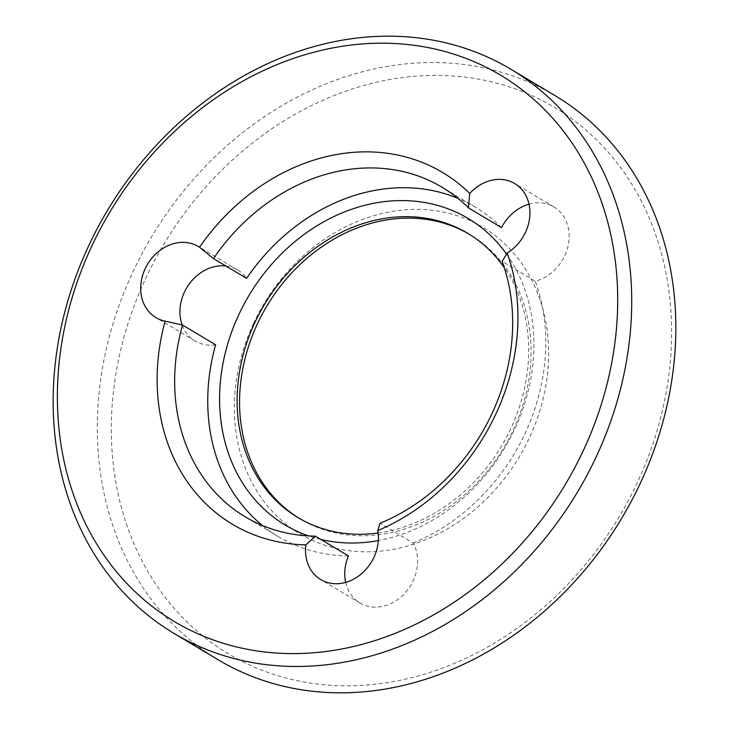 <?xml version="1.0" encoding="UTF-8"?>
<svg xmlns="http://www.w3.org/2000/svg" width="729" height="729" viewBox="0 0 729 729"><rect width="100%" height="100%" fill="white"/><g stroke="black" fill="none" stroke-linecap="round" stroke-linejoin="round"><path stroke-width="0.55" stroke-dasharray="3.65 2.73" d="M529.008 204.166A41.389 34.518 120.8 0 1 553.94 206.981A41.389 34.518 120.8 0 1 564.72 255.751A41.389 34.518 120.8 0 1 535.232 281.184L502.135 261.419M345.674 582.389A41.389 34.518 120.8 0 0 359.971 603.001A41.389 34.518 120.8 0 0 413.188 580.694A41.389 34.518 120.8 0 0 413.124 543.041L380.028 523.276M145.481 278.87A318.19 265.338 120.8 0 1 525.636 92.875A318.19 265.338 120.8 0 1 637.456 482.343A318.19 265.338 120.8 0 1 257.301 668.329A318.19 265.338 120.8 0 1 145.481 278.87M555.015 95.608A328.542 273.967 -59.2 0 0 132.578 272.628A328.542 273.967 -59.2 0 0 218.108 659.745M506.664 254.193A178.496 148.844 120.8 0 1 514.756 428.898A178.496 148.844 120.8 0 1 378.324 540.572M320.924 539.487A178.496 148.844 120.8 0 1 308.64 535.933M378.141 532.999A165.565 138.063 -59.2 0 0 510.883 428.415A165.565 138.063 -59.2 0 0 504.286 267.661M253.473 323.53A178.496 148.844 -59.2 0 0 316.204 542.011A178.496 148.844 -59.2 0 0 529.464 437.682A178.496 148.844 -59.2 0 0 466.733 219.201A178.496 148.844 -59.2 0 0 253.473 323.53M469.002 234.073A165.565 138.063 120.8 0 1 470.232 234.802A165.565 138.063 120.8 0 1 513.334 429.882A165.565 138.063 120.8 0 1 300.448 519.094A165.565 138.063 120.8 0 1 299.227 518.346M413.124 543.041A191.946 160.061 -59.2 0 0 525.153 433.199A191.946 160.061 -59.2 0 0 535.232 281.184M501.534 227.621A191.946 160.061 -59.2 0 0 475.18 207.027A191.946 160.061 -59.2 0 0 457.912 198.343M262.504 525.536A191.946 160.061 -59.2 0 0 278.341 536.617A191.946 160.061 -59.2 0 0 348.444 555.917M215.62 344.799A41.389 34.518 120.8 0 1 195.144 341.017A41.389 34.518 120.8 0 1 182.186 324.997M225.908 266.003A41.389 34.518 120.8 0 1 237.59 269.949A41.389 34.518 120.8 0 1 246.602 278.36M553.94 206.981L514.71 183.553M300.448 519.094L297.997 517.626M475.18 207.027L442.084 187.253M278.341 536.617L245.245 516.852M470.232 234.802L467.781 233.335M237.59 269.949L198.361 246.52M195.144 341.017L155.915 317.589M359.971 603.001L320.742 579.573"/><path stroke-width="1.09" d="M529.008 204.166A41.389 34.518 120.8 0 0 501.534 227.621L468.437 207.856A191.946 160.061 -59.2 0 0 442.084 187.253A191.946 160.061 -59.2 0 0 213.497 258.595L246.602 278.36A191.946 160.061 -59.2 0 1 457.912 198.343M262.504 525.536A191.946 160.061 -59.2 0 1 215.62 344.799L182.523 325.034A191.946 160.061 -59.2 0 0 245.245 516.852A191.946 160.061 -59.2 0 0 315.347 536.152L305.861 544.873A41.389 34.518 -59.2 0 0 320.742 579.573A41.389 34.518 -59.2 0 0 373.968 557.266A41.389 34.518 -59.2 0 0 377.777 530.557L380.028 523.276A191.946 160.061 -59.2 0 0 492.057 413.425A191.946 160.061 -59.2 0 0 502.135 261.419L507.193 253.045A41.389 34.518 -59.2 0 0 525.491 232.323A41.389 34.518 -59.2 0 0 514.71 183.553A41.389 34.518 -59.2 0 0 469.722 193.486L468.437 207.856M583.519 450.13A318.19 265.338 -59.2 0 0 471.699 60.671A318.19 265.338 -59.2 0 0 91.544 246.657A318.19 265.338 -59.2 0 0 203.364 636.125A318.19 265.338 -59.2 0 0 583.519 450.13M88.446 246.274A328.542 273.967 120.8 0 1 510.892 69.255A328.542 273.967 120.8 0 1 596.422 456.372A328.542 273.967 120.8 0 1 173.985 633.392A328.542 273.967 120.8 0 1 88.446 246.274M173.985 633.392L218.108 659.745A328.542 273.967 -59.2 0 0 640.554 482.726A328.542 273.967 -59.2 0 0 555.015 95.608L510.892 69.255M378.324 540.572A178.496 148.844 120.8 0 1 320.924 539.487M308.64 535.933A178.496 148.844 120.8 0 1 238.766 314.746A178.496 148.844 120.8 0 1 506.664 254.193M504.286 267.661A165.565 138.063 -59.2 0 0 467.781 233.335A165.565 138.063 -59.2 0 0 254.895 322.546A165.565 138.063 -59.2 0 0 297.997 517.626A165.565 138.063 -59.2 0 0 378.141 532.999M299.227 518.346A165.565 138.063 120.8 0 1 257.346 324.004A165.565 138.063 120.8 0 1 469.002 234.073M507.193 253.045A204.885 170.85 120.8 0 1 495.92 413.908A204.885 170.85 120.8 0 1 377.777 530.557M213.497 258.595L199.536 247.268A204.885 170.85 120.8 0 1 469.722 193.486M305.861 544.873A204.885 170.85 120.8 0 1 165.091 321.134L182.523 325.034M199.536 247.268A41.389 34.518 -59.2 0 0 198.361 246.52A41.389 34.518 -59.2 0 0 147.504 264.363A41.389 34.518 -59.2 0 0 155.915 317.589A41.389 34.518 -59.2 0 0 165.091 321.134M315.347 536.152L348.444 555.917A41.389 34.518 120.8 0 0 345.674 582.389M182.186 324.997A41.389 34.518 120.8 0 1 189.467 283.69A41.389 34.518 120.8 0 1 225.908 266.003"/></g></svg>
